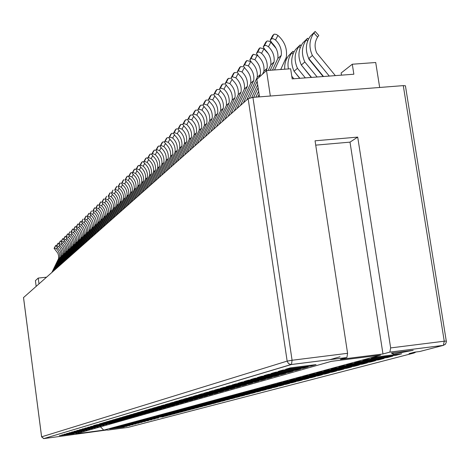 <?xml version="1.0" encoding="UTF-8"?>
<svg xmlns="http://www.w3.org/2000/svg" width="470" height="470" viewBox="0 0 470 470"><rect width="100%" height="100%" fill="white"/><g stroke="black" fill="none" stroke-linecap="round" stroke-linejoin="round"><path stroke-width="0.7" d="M390.652 347.918L357.705 137.105L315.059 140.806L347.589 353.311L346.884 357.511L340.427 359.344L382.98 353.975L389.865 352.101L390.652 347.918L444.25 341.202L443.369 345.362L419.763 351.507L414.693 352.147L409.065 353.616L414.094 352.982L416.015 351.983M107.295 429.909L43.904 438.604L41.63 436.836L287.147 361.107L248.154 98.671L252.93 97.384L403.284 85.622L405.422 85.781L405.487 86.175M75.67 433.869L331.391 361.342L380.606 355.126L103.711 430.132L75.67 433.869M413.183 350.315L391.381 353.07L393.255 354.104L413.183 350.315M387.239 357.599L392.75 356.143L368.145 359.262L362.828 360.696L387.239 357.599L387.11 356.859M303.373 368.239L308.203 366.864L282.84 370.078L278.216 371.435L303.373 368.239L303.262 367.487M378.691 359.856L384.049 358.44L359.75 361.53L354.58 362.922L378.691 359.856L378.567 359.139M295.877 370.384L300.571 369.038L275.538 372.222L271.049 373.538L295.877 370.384L295.771 369.649M370.378 362.053L375.589 360.678L351.589 363.727L346.566 365.084L370.378 362.053L370.254 361.354M288.592 372.463L293.157 371.159L268.446 374.302L264.075 375.583L288.592 372.463L288.486 371.752M362.288 364.185L367.358 362.846L343.652 365.866L338.764 367.188L362.288 364.185L362.17 363.51M281.507 374.484L285.948 373.215L261.549 376.323L257.301 377.575L281.507 374.484L281.407 373.797M354.415 366.265L359.35 364.961L335.933 367.951L331.174 369.232L354.415 366.265L354.298 365.607M274.615 376.452L278.939 375.219L254.84 378.297L250.71 379.507L274.615 376.452L274.515 375.783M346.748 368.286L351.554 367.017L328.413 369.978L323.783 371.224L346.748 368.286L346.637 367.646M267.906 378.368L272.112 377.169L248.313 380.212L244.288 381.387L267.906 378.368L267.812 377.721M339.281 370.26L343.958 369.021L321.098 371.946L316.586 373.162L339.281 370.26L339.17 369.637M261.373 380.236L265.468 379.067L241.962 382.075L238.043 383.22L261.373 380.236L261.285 379.601M332.002 372.181L336.567 370.977L313.966 373.873L309.571 375.054L332.002 372.181L331.902 371.57M255.01 382.051L258.999 380.912L235.775 383.89L231.963 385.006L255.01 382.051L254.922 381.434M324.911 374.049L329.358 372.875L307.022 375.741L302.739 376.899L324.911 374.049L324.811 373.462M248.812 383.826L252.701 382.715L229.748 385.659L226.035 386.745L248.812 383.826L248.724 383.22M317.996 375.877L322.332 374.731L300.254 377.569L296.077 378.697L317.996 375.877L317.902 375.301M242.773 385.547L246.562 384.466L223.879 387.38L220.26 388.443L242.773 385.547L242.69 384.965M311.252 377.657L315.482 376.541L293.65 379.349L289.579 380.447L311.252 377.657L311.158 377.093M236.88 387.233L240.575 386.176L218.156 389.06L214.626 390.094L236.88 387.233L236.798 386.663M304.678 379.39L308.802 378.303L287.211 381.082L283.24 382.157L304.678 379.39L304.584 378.844M231.134 388.872L234.742 387.844L212.581 390.693L209.138 391.704L231.134 388.872L231.058 388.314M298.256 381.088L302.281 380.024L280.931 382.774L277.053 383.82L298.256 381.088L298.168 380.553M225.53 390.47L229.049 389.465L207.141 392.291L203.78 393.278L225.53 390.47L225.453 389.93M291.988 382.739L295.918 381.705L274.803 384.431L271.02 385.447L291.988 382.739L291.899 382.222M220.066 392.033L223.491 391.052L201.83 393.848L198.557 394.812L220.066 392.033L219.989 391.504M285.872 384.354L289.708 383.344L268.822 386.04L265.127 387.039L285.872 384.354L285.784 383.849M214.725 393.56L218.074 392.603L196.654 395.37L193.452 396.31L214.725 393.56L214.649 393.043M279.891 385.935L283.639 384.942L262.977 387.615L259.37 388.59L279.891 385.935L279.809 385.441M209.508 395.047L212.781 394.113L191.596 396.856L188.47 397.773L209.508 395.047L209.438 394.547M274.051 387.474L277.717 386.51L257.272 389.154L253.747 390.106L274.051 387.474L273.975 386.992M204.421 396.504L207.611 395.587L186.661 398.302L183.606 399.2L204.421 396.504L204.35 396.01M268.346 388.978L271.924 388.038L251.697 390.658L248.248 391.586L268.346 388.978L268.27 388.508M199.445 397.92L202.564 397.032L181.837 399.717L178.858 400.593L199.445 397.92L199.38 397.444M262.765 390.453L266.267 389.53L246.245 392.127L242.878 393.038L262.765 390.453L262.695 389.994M194.586 399.312L197.635 398.437L177.125 401.104L174.211 401.956L194.586 399.312L194.515 398.842M257.313 391.892L260.733 390.987L240.922 393.566L237.626 394.453L257.313 391.892L257.237 391.445M189.833 400.669L192.812 399.817L172.519 402.455L169.676 403.289L189.833 400.669L189.768 400.211M251.979 393.302L255.328 392.415L235.711 394.97L232.491 395.84L251.979 393.302L251.908 392.861M185.186 401.997L188.1 401.163L168.019 403.771L165.234 404.588L185.186 401.997L185.121 401.55M246.762 394.677L250.034 393.813L230.617 396.339L227.468 397.191L246.762 394.677L246.691 394.248M180.639 403.289L183.494 402.479L163.619 405.064L160.899 405.863L180.639 403.289L180.58 402.855M241.656 396.028L244.858 395.182L225.635 397.685L222.551 398.519L241.656 396.028L241.586 395.605M176.197 404.558L178.982 403.765L159.318 406.327L156.651 407.108L176.197 404.558L176.138 404.135M236.657 397.344L239.794 396.515L220.759 399.001L217.745 399.811L236.657 397.344L236.592 396.933M171.844 405.804L174.576 405.022L155.106 407.566L152.497 408.33L171.844 405.804L171.791 405.387M231.763 398.636L234.836 397.826L215.988 400.287L213.033 401.08L231.763 398.636L231.698 398.237M167.59 407.02L170.263 406.256L150.988 408.771L148.438 409.523L167.59 407.02L167.532 406.615M226.975 399.899L229.983 399.106L211.318 401.545L208.427 402.326L226.975 399.899L226.91 399.506M163.425 408.207L166.039 407.461L146.951 409.957L144.46 410.686L163.425 408.207L163.366 407.813M222.287 401.139L225.23 400.364L206.741 402.778L203.91 403.542L222.287 401.139L222.222 400.757M159.342 409.376L161.903 408.642L143.009 411.115L140.565 411.832L159.342 409.376L159.289 408.982M217.686 402.349L220.571 401.591L202.264 403.988L199.492 404.735L217.686 402.349L217.628 401.973M155.347 410.516L157.855 409.799L139.144 412.249L136.746 412.948L155.347 410.516L155.294 410.134M213.186 403.542L216.012 402.796L197.876 405.169L195.156 405.904L213.186 403.542L213.127 403.172M151.434 411.632L153.89 410.933L135.354 413.359L133.01 414.047L151.434 411.632L151.381 411.262M208.774 404.705L211.541 403.977L193.575 406.327L190.914 407.049L208.774 404.705L208.715 404.347M147.598 412.731L150.006 412.043L131.647 414.446L129.35 415.122L147.598 412.731L147.545 412.36M204.45 405.845L207.164 405.128L189.363 407.466L186.749 408.172L204.45 405.845L204.391 405.493M143.838 413.8L146.199 413.13L128.016 415.515L125.766 416.173L143.838 413.8L143.791 413.441M200.208 406.967L202.87 406.262L185.233 408.577L182.671 409.27L200.208 406.967L200.15 406.62M140.154 414.851L142.469 414.193L124.456 416.561L122.253 417.207L140.154 414.851L140.107 414.505M196.049 408.066L198.657 407.373L181.179 409.67L178.671 410.345L196.049 408.066L195.996 407.725M136.547 415.885L138.809 415.239L120.966 417.583L118.804 418.218L136.547 415.885L136.494 415.545M191.971 409.141L194.533 408.465L177.214 410.739L174.752 411.403L191.971 409.141L191.919 408.806M133.004 416.896L135.225 416.261L117.547 418.588L115.426 419.211L133.004 416.896L132.957 416.561M187.971 410.193L190.485 409.535L173.318 411.791L170.904 412.443L187.971 410.193L187.918 409.869M129.532 417.889L131.712 417.266L114.192 419.569L112.113 420.18L129.532 417.889L129.485 417.56M184.046 411.232L186.508 410.58L169.494 412.819L167.126 413.459L184.046 411.232L183.999 410.909M126.125 418.864L128.263 418.253L110.902 420.538L108.858 421.138L126.125 418.864L126.078 418.535M180.198 412.249L182.613 411.608L165.746 413.829L163.425 414.458L180.198 412.249L180.145 411.937M122.782 419.816L124.879 419.216L107.671 421.484L105.674 422.072L122.782 419.816L122.735 419.498M176.415 413.248L178.788 412.619L162.068 414.822L159.788 415.439L176.415 413.248L176.368 412.936M119.498 420.75L121.56 420.162L104.505 422.413L102.542 422.988L119.498 420.75L119.456 420.444M172.707 414.223L175.034 413.612L158.461 415.797L156.222 416.402L172.707 414.223L172.66 413.923M116.278 421.672L118.299 421.096L101.397 423.323L99.47 423.893L116.278 421.672L116.237 421.367M169.065 415.186L171.35 414.581L152.715 417.342L169.065 415.186L169.018 414.893M113.123 422.577L115.103 422.007L96.456 424.774L113.123 422.577L113.082 422.277M165.487 416.132L167.731 415.539L149.278 418.271L165.487 416.132L165.44 415.838M110.015 423.458L111.966 422.906L95.357 425.097L93.501 425.644L110.015 423.458L109.98 423.164M161.974 417.06L164.177 416.473L145.9 419.181L161.927 416.772M106.972 424.328L90.593 426.496L106.931 424.04M158.519 417.971L142.58 420.08L158.478 417.689M103.982 425.186L87.737 427.336L103.941 424.904M155.129 418.864L139.32 420.956L155.088 418.588M101.038 426.026L84.935 428.158L101.003 425.744M151.798 419.745L136.118 421.819L151.757 419.475M98.154 426.848L82.18 428.963L98.118 426.578M148.526 420.609L132.975 422.671L148.485 420.345M95.316 427.659L79.477 429.756L95.281 427.389M145.306 421.455L129.879 423.505L145.265 421.196M92.525 428.458L76.816 430.538L92.49 428.194M142.14 422.289L126.835 424.322L142.105 422.037M89.788 429.239L74.207 431.307L89.752 428.981M139.032 423.112L123.851 425.127L138.991 422.859M87.091 430.009L71.634 432.059L87.056 429.756M135.971 423.922L120.908 425.92L135.936 423.676M84.441 430.767L69.108 432.799L84.412 430.514M132.963 424.716L118.017 426.701L132.928 424.469M81.839 431.507L66.628 433.528L81.804 431.26M130.008 425.497L115.174 427.465L129.967 425.256M79.277 432.241L64.184 434.245L79.248 432.001M127.094 426.261L112.377 428.223L127.059 426.026M76.757 432.958L61.782 434.95L76.728 432.723M124.233 427.019L109.627 428.963L124.198 426.789M74.278 433.669L59.42 435.643L74.248 433.434M396.034 355.279L401.703 353.781L376.781 356.936L371.312 358.41L396.034 355.279L395.899 354.515M311.081 366.042L316.057 364.62L290.354 367.869L285.596 369.267L311.081 366.042L310.964 365.266M36.155 286.306L35.415 280.637L38.234 278.076L46.436 277.206M259.481 96.873L256.855 79.33L266.508 70.553L290.648 68.779L292.187 78.878L353.857 74.219L352.294 64.231L375.712 62.51L379.672 87.473M23.535 297.563L248.154 98.671M38.986 283.798L38.234 278.076M270.338 96.027L266.508 70.553M352.294 64.231L341.138 72.997L341.473 75.153M382.98 353.975L350.003 142.14L315.723 145.142M350.003 142.14L357.705 137.105M329.87 359.673L340.033 356.754M393.061 352.858L393.255 354.104M100.48 426.831L103.711 430.132M275.526 39.991L273.17 38.687L271.472 38.869L273.846 34.392L274.398 34.14L276.225 34.404L277.94 35.426L275.526 39.991C279.967 44.345 281.877 49.479 281.254 55.395L277.846 58.503L272.488 70.112M271.472 38.869L270.18 40.279L272.154 43.205C276.572 47.529 278.469 52.628 277.846 58.503M281.254 55.395L274.539 69.965M277.94 35.426C284.661 41.483 287.446 48.792 286.295 57.358L280.708 69.507M273.846 34.392L272.723 35.479L270.356 39.95M270.344 39.962L272.723 35.479M268.446 46.742L266.132 45.455L264.469 45.625L266.813 41.201L267.348 40.955L269.146 41.225L270.832 42.235L268.446 46.742C272.829 51.03 274.709 56.095 274.092 61.928L270.779 64.954L268.247 70.424M264.469 45.625L263.212 46.982L265.168 49.867C269.527 54.126 271.396 59.155 270.779 64.954M258.635 91.227L255.897 97.155M274.092 61.928L270.238 70.283M259.105 94.382L257.901 96.996M266.813 41.201L265.72 42.259L263.382 46.671L265.72 42.259M270.832 42.235L276.037 48.31M317.603 37.112L313.901 32.994L315.159 31.437L318.795 35.485L317.603 37.112C314.612 41.948 314.307 47.2 316.68 52.869L335.339 75.617M315.159 31.437L310.3 36.231C305.629 42.993 305.13 50.443 308.79 58.58L312.391 55.489L329.288 76.075M308.79 58.58L323.507 76.51M313.901 32.994C309.207 39.797 308.702 47.294 312.391 55.489M308.449 57.869L309.06 59.402L323.131 76.54M307.597 41.196L306.334 39.791L307.597 38.24L302.833 42.94C298.221 49.614 297.716 56.97 301.329 65.001L304.824 61.987L317.144 76.992M301.329 65.001L311.528 77.415M306.334 39.791C301.693 46.512 301.194 53.909 304.824 61.987M301.346 65.019L311.257 77.438M300.195 47.752L298.979 46.407L300.236 44.856L295.571 49.468C291.012 56.059 290.513 63.321 294.067 71.24L297.475 68.309L305.341 77.885M294.067 71.24L299.872 78.296M298.979 46.407C294.39 53.04 293.891 60.342 297.475 68.309M261.561 53.304L259.281 52.029L257.654 52.188L259.969 47.823L263.923 48.851L261.561 53.304C265.885 57.534 267.741 62.528 267.13 68.285L263.905 71.228L262.548 74.154M257.654 52.188L256.432 53.498L258.377 56.341C262.677 60.542 264.516 65.5 263.905 71.228M257.66 84.712L251.732 97.525M267.13 68.285L265.767 71.228M258.118 87.767L253.694 97.325M259.969 47.823L258.911 48.851L256.596 53.204M263.923 48.851L268.329 53.703M256.579 53.222L258.911 48.851M294.243 71.452L299.696 78.308M291.788 76.246L293.85 78.748M284.744 69.213C284.403 64.143 285.654 59.678 288.51 55.812L291.752 52.464L293.08 51.295L291.823 52.834C288.427 57.51 287.288 62.88 288.416 68.943M254.869 59.69L251.027 58.574L253.318 54.262L257.202 55.29L254.869 59.69C259.135 63.855 260.968 68.779 260.357 74.466L257.219 77.327L246.75 99.916M251.027 58.574L249.84 59.843L251.767 62.645C256.009 66.781 257.824 71.675 257.219 77.327M260.357 74.466L259.005 77.374M257.161 81.357L249.429 98.06M253.318 54.262L252.284 55.26L249.999 59.567M257.202 55.29L257.995 55.983M258.553 56.506L260.086 58.157M249.975 59.584L252.284 55.26M281.166 68.508L281.084 69.478M248.354 65.9L244.576 64.79L246.844 60.53L250.663 61.558L248.354 65.9C252.566 70.007 254.37 74.871 253.765 80.482L250.71 83.266L240.358 105.574M244.576 64.79L243.425 66.017L245.34 68.773C249.523 72.856 251.315 77.685 250.71 83.266M253.765 80.482L243.354 102.918M246.844 60.53L245.839 61.5L243.578 65.753M243.554 65.776L245.839 61.5M244.271 67.698L242.015 71.945C246.174 75.999 247.949 80.793 247.349 86.333L244.376 89.047L234.136 111.079M242.015 71.945L238.296 70.835L237.18 72.022L239.077 74.748C243.213 78.772 244.976 83.537 244.376 89.047M247.349 86.333L237.05 108.494M238.296 70.835L240.54 66.628L239.559 67.58L237.321 71.775M240.54 66.628L242.855 66.758M237.303 71.798L239.559 67.58M238.037 73.702L235.84 77.832C239.947 81.827 241.697 86.562 241.098 92.038L238.208 94.676L228.073 116.442M235.84 77.832L232.186 76.728L231.099 77.879L232.979 80.558C237.062 84.529 238.801 89.235 238.208 94.676M241.098 92.038L230.917 113.928M232.186 76.728L234.401 72.574L233.449 73.49L231.234 77.644M234.401 72.574L236.563 72.662M231.211 77.667L233.449 73.49M231.969 79.547L229.83 83.566C233.884 87.508 235.611 92.185 235.018 97.59L232.198 100.163L222.175 121.665M229.83 83.566L226.229 82.467L225.177 83.578L227.039 86.221C231.07 90.14 232.791 94.787 232.198 100.163M235.018 97.59L224.942 119.215M226.229 82.467L228.42 78.361L227.492 79.254L225.306 83.355M228.42 78.361L230.459 78.419M225.277 83.384L227.492 79.254M226.052 85.24L223.967 89.153C227.974 93.042 229.677 97.66 229.09 103.001L226.34 105.503L216.423 126.753M223.967 89.153L220.424 88.055L219.402 89.136L221.253 91.744C225.236 95.61 226.928 100.198 226.34 105.503M229.09 103.001L219.12 124.368M220.424 88.055L222.592 84.001L221.693 84.87L219.525 88.924M222.592 84.001L224.531 84.042M219.502 88.953L221.693 84.87M220.289 90.792L218.256 94.599C222.21 98.436 223.896 102.995 223.309 108.27L220.63 110.714L210.819 131.718M218.256 94.599L214.767 93.507L213.774 94.552L215.607 97.12C219.543 100.938 221.217 105.474 220.63 110.714M223.309 108.27L213.445 129.391M214.767 93.507L216.917 89.494L216.036 90.346L213.891 94.353M216.917 89.494L218.756 89.523M213.862 94.382L216.036 90.346M214.672 96.197L212.687 99.904C216.594 103.7 218.256 108.2 217.675 113.411L215.06 115.796L205.349 136.553M212.687 99.904L209.256 98.823L208.286 99.84L210.108 102.372C213.991 106.138 215.642 110.615 215.06 115.796M217.675 113.411L207.916 134.285M209.256 98.823L211.377 94.858L208.398 99.646M211.377 94.858L213.133 94.87M208.369 99.675L210.519 95.686M209.191 101.473L207.258 105.086C211.118 108.829 212.757 113.276 212.182 118.428L209.632 120.755L200.02 141.276M207.258 105.086L203.874 104.005L202.928 104.992L204.738 107.489C208.58 111.208 210.208 115.632 209.632 120.755M212.182 118.428L202.523 139.061M203.874 104.005L205.978 100.081L203.04 104.81M205.978 100.081L207.658 100.092M203.011 104.839L205.137 100.897M203.845 106.614L201.959 110.139C205.772 113.834 207.393 118.229 206.818 123.322L204.327 125.59L194.815 145.876M201.959 110.139L198.622 109.063L197.706 110.021L199.497 112.483C203.293 116.155 204.902 120.526 204.327 125.59M206.818 123.322L197.259 143.714M198.622 109.063L200.702 105.186L197.811 109.845M200.702 105.186L202.317 105.186M197.782 109.874L199.885 105.979M193.534 116.531L191.737 119.885C195.467 123.487 197.047 127.781 196.478 132.757L194.104 134.919L184.78 154.759M191.737 119.885L188.499 118.816L187.63 119.721L189.398 122.118C193.1 125.702 194.674 129.973 194.104 134.919M196.478 132.757L187.113 152.697M188.499 118.816L190.538 115.027L187.724 119.562M190.538 115.027L192.036 115.015M187.695 119.592L189.757 115.779M198.628 111.637L196.789 115.068C200.561 118.722 202.159 123.064 201.583 128.093L199.157 130.313L189.739 150.371M196.789 115.068L193.505 113.998L192.606 114.927L194.386 117.359C198.134 120.99 199.726 125.308 199.157 130.313M201.583 128.093L192.124 148.262M193.505 113.998L195.561 110.162L192.706 114.762M195.561 110.162L197.112 110.156M192.677 114.792L194.762 110.938M188.564 121.313L186.807 124.585C190.491 128.145 192.054 132.387 191.49 137.305L189.175 139.42L179.945 159.042M186.807 124.585L183.617 123.522L182.765 124.403L184.522 126.765C188.188 130.308 189.739 134.526 189.175 139.42M191.49 137.305L182.213 157.033M183.617 123.522L185.632 119.774L182.859 124.25M185.632 119.774L187.078 119.756M182.83 124.28L184.875 120.508M183.711 125.984L181.996 129.174C185.638 132.693 187.178 136.888 186.619 141.752L184.358 143.82L175.216 163.225M181.996 129.174L178.847 128.116L178.018 128.974L179.757 131.306C183.382 134.808 184.916 138.979 184.358 143.82M186.619 141.752L177.437 161.263M178.847 128.116L180.844 124.409L180.098 125.126L178.107 128.833M180.844 124.409L182.243 124.391M178.077 128.862L180.098 125.126M178.964 130.548L177.29 133.662C180.891 137.14 182.413 141.282 181.855 146.094L179.646 148.115L170.598 167.314M177.29 133.662L174.188 132.611L173.459 133.304L175.104 135.742C178.688 139.202 180.204 143.327 179.646 148.115M181.855 146.094L172.766 165.393M174.188 132.611L176.162 128.939L173.459 133.304M176.162 128.939L177.519 128.921M173.436 133.333L175.433 129.644M174.329 135.002L172.69 138.045C176.256 141.482 177.76 145.583 177.208 150.341L175.046 152.315L166.08 171.309M172.69 138.045L169.629 136.999L168.842 137.81L170.557 140.084C174.1 143.503 175.598 147.58 175.046 152.315M177.208 150.341L168.201 169.435M169.629 136.999L171.585 133.368L168.924 137.681M171.585 133.368L172.901 133.351M168.895 137.71L170.874 134.056M169.799 139.361L168.195 142.334C171.72 145.729 173.207 149.783 172.66 154.489L170.545 156.422L161.668 175.216M168.195 142.334L165.176 141.288L164.406 142.081L166.11 144.319C169.611 147.703 171.092 151.734 170.545 156.422M172.66 154.489L163.742 173.383M165.176 141.288L167.114 137.692L164.482 141.958M167.114 137.692L168.395 137.681M164.459 141.987L166.421 138.368M165.37 143.62L163.801 146.523C167.285 149.883 168.759 153.89 168.213 158.549L166.145 160.434L157.35 179.041M163.801 146.523L160.822 145.483L160.07 146.258L161.756 148.467C165.229 151.81 166.691 155.799 166.145 160.434M168.213 158.549L159.377 177.243M160.822 145.483L162.743 141.928L160.147 146.135M162.743 141.928L163.989 141.917M160.117 146.164L162.062 142.586M156.798 151.857L155.3 154.63C158.707 157.914 160.147 161.839 159.606 166.398L157.632 168.207L149.002 186.431M155.3 154.63L152.397 153.602L151.675 154.342L153.343 156.492C156.739 159.765 158.167 163.666 157.632 168.207M159.606 166.398L150.941 184.71M152.397 153.602L154.278 150.118L151.745 154.225M154.278 150.118L155.476 150.112M161.034 147.78L159.5 150.617C162.949 153.943 164.406 157.908 163.866 162.514L161.839 164.359L153.132 182.771M159.5 150.617L156.563 149.589L155.899 150.224L157.503 152.527C160.934 155.829 162.379 159.776 161.839 164.359M163.866 162.514L155.112 181.02M156.563 149.589L158.466 146.07L155.899 150.224M158.466 146.07L159.688 146.058M155.875 150.253L157.797 146.71M152.65 155.84L151.181 158.554C154.559 161.803 155.981 165.681 155.447 170.199L153.508 171.967L144.96 190.003M151.181 158.554L148.32 157.532L147.615 158.249L149.272 160.376C152.633 163.607 154.042 167.473 153.508 171.967M155.447 170.199L146.857 188.323M148.32 157.532L150.183 154.084L147.686 158.143M150.183 154.084L151.358 154.078M147.656 158.173L149.548 154.701M148.59 159.741L147.157 162.391C150.5 165.605 151.904 169.447 151.369 173.918L149.478 175.645L141.006 193.505M147.157 162.391L144.325 161.375L143.638 162.079L145.283 164.177C148.608 167.379 150.006 171.197 149.478 175.645M151.369 173.918L142.862 191.86M144.325 161.375L146.176 157.961L143.708 161.974M146.176 157.961L147.327 157.961M143.679 162.003L145.553 158.566M144.619 163.554L143.215 166.151C146.523 169.329 147.909 173.13 147.38 177.554L145.53 179.246L137.128 196.936M143.215 166.151L140.418 165.14L139.749 165.828L141.382 167.902C144.672 171.062 146.053 174.846 145.53 179.246M147.38 177.554L138.95 195.326M140.418 165.14L142.251 161.756L139.813 165.728M142.251 161.756L143.379 161.762M139.784 165.757L141.64 162.35M140.73 167.291L139.355 169.834C142.627 172.978 144.002 176.743 143.479 181.12L141.658 182.777L133.339 200.291M139.355 169.834L136.594 168.83L135.936 169.5L137.557 171.544C140.812 174.675 142.181 178.418 141.658 182.777M143.479 181.12L135.119 198.71M136.594 168.83L138.409 165.475L136 169.4M138.409 165.475L139.519 165.481M135.971 169.429L137.81 166.057M133.186 174.535L131.864 176.973C135.078 180.051 136.423 183.735 135.906 188.029L134.162 189.621L125.989 206.794M131.864 176.973L129.174 175.974L128.545 176.614L130.143 178.618C133.339 181.679 134.679 185.35 134.162 189.621M135.906 188.029L127.699 205.284M129.174 175.974L130.96 172.69L130.384 173.242L128.604 176.526M130.96 172.69L132.023 172.696M128.58 176.555L130.384 173.242M136.917 170.951L135.571 173.442C138.815 176.55 140.172 180.274 139.649 184.61L137.869 186.238L129.626 203.575M135.571 173.442L132.846 172.437L132.205 173.095L133.809 175.116C137.04 178.212 138.392 181.919 137.869 186.238M139.649 184.61L131.371 202.03M132.846 172.437L134.643 169.124L134.062 169.688L132.264 173.001M134.643 169.124L135.73 169.13M132.24 173.025L134.062 169.688M129.532 178.048L128.239 180.433C131.418 183.482 132.746 187.13 132.235 191.378L130.525 192.941L122.423 209.955M128.239 180.433L125.578 179.44L124.961 180.069L126.548 182.043C129.714 185.074 131.036 188.705 130.525 192.941M132.235 191.378L124.098 208.469M125.578 179.44L127.347 176.185L125.02 179.981M127.347 176.185L128.392 176.197M124.996 180.01L126.783 176.732M125.948 181.485L124.679 183.823C127.828 186.837 129.144 190.456 128.633 194.662L126.959 196.19L118.928 213.045M124.679 183.823L122.053 182.836L121.448 183.447L123.023 185.403C126.16 188.405 127.47 192.001 126.959 196.19M128.633 194.662L120.567 211.594M122.053 182.836L123.804 179.611L121.501 183.365M121.483 183.394L123.252 180.145M118.998 188.165L117.776 190.409C120.861 193.364 122.153 196.907 121.648 201.037L120.038 202.505L112.148 219.049M117.776 190.409L115.209 189.434L114.633 190.015L116.184 191.925C119.257 194.868 120.543 198.393 120.038 202.505M121.648 201.037L113.722 217.651M115.209 189.434L116.93 186.267L114.68 189.939M114.657 189.968L116.401 186.778M122.441 184.857L121.195 187.148C124.309 190.133 125.613 193.711 125.108 197.882L123.463 199.38L115.502 216.077M121.195 187.148L118.599 186.167L118.005 186.766L119.574 188.693C122.676 191.666 123.968 195.226 123.463 199.38M125.108 197.882L117.112 214.649M118.599 186.167L120.332 182.971L118.058 186.684M118.035 186.713L119.791 183.494M115.62 191.402L114.427 193.605C117.482 196.53 118.757 200.038 118.258 204.133L116.677 205.572L108.852 221.963M114.427 193.605L111.883 192.635L111.32 193.205L112.865 195.091C115.908 198.005 117.177 201.501 116.677 205.572M118.258 204.133L110.397 220.595M111.883 192.635L113.076 189.998L111.367 193.135M111.349 193.158L113.076 189.998M112.312 194.58L111.137 196.736C114.163 199.633 115.432 203.111 114.933 207.164L113.382 208.58L105.621 224.819M111.137 196.736L108.629 195.773L108.118 196.26L109.604 198.199C112.624 201.084 113.881 204.544 113.382 208.58M114.933 207.164L107.142 223.479M108.629 195.773L110.321 192.665L108.118 196.26M108.1 196.284L109.81 193.158M105.879 200.755L104.745 202.829C107.718 205.672 108.964 209.085 108.47 213.063L106.978 214.426L99.346 230.376M104.745 202.829L102.296 201.877L101.761 202.411L103.277 204.233C106.232 207.064 107.471 210.46 106.978 214.426M108.47 213.063L100.809 229.084M102.296 201.877L103.958 198.822L101.808 202.347M101.784 202.37L103.465 199.298M99.681 206.7L98.594 208.698C101.514 211.482 102.73 214.831 102.248 218.744L100.809 220.054L93.301 235.729M98.594 208.698L96.191 207.752L95.68 208.269L97.173 210.049C100.081 212.828 101.291 216.159 100.809 220.054M102.248 218.744L94.711 234.483M96.191 207.752L97.831 204.75L95.721 208.204M95.704 208.228L97.361 205.208M109.063 197.7L107.912 199.815C110.914 202.682 112.165 206.124 111.672 210.143L110.15 211.529L102.454 227.627M107.912 199.815L105.433 198.851L104.886 199.403L106.408 201.242C109.398 204.103 110.644 207.529 110.15 211.529M111.672 210.143L103.946 226.305M105.433 198.851L106.608 196.254L104.933 199.333M104.91 199.356L106.608 196.254M102.754 203.757L101.643 205.79C104.587 208.604 105.815 211.988 105.327 215.93L103.864 217.263L96.297 233.079M101.643 205.79L99.217 204.844L98.735 205.302L100.198 207.17C103.13 209.972 104.352 213.339 103.864 217.263M105.327 215.93L97.731 231.804M99.217 204.844L100.868 201.812L98.735 205.302M98.718 205.325L100.386 202.282M96.673 209.591L95.604 211.547C98.494 214.308 99.705 217.628 99.223 221.505L97.807 222.792L90.363 238.325M95.604 211.547L93.23 210.607L92.725 211.118L94.212 212.881C97.09 215.63 98.289 218.932 97.807 222.792M99.223 221.505L91.744 237.103M93.23 210.607L94.852 207.634L92.766 211.054M92.749 211.077L94.388 208.087M93.718 212.428L92.666 214.349C95.533 217.087 96.726 220.377 96.25 224.219L94.864 225.483L87.473 240.881M92.666 214.349L90.316 213.415L89.823 213.909L91.298 215.654C94.153 218.38 95.34 221.652 94.864 225.483M96.25 224.219L88.83 239.682M90.316 213.415L91.474 210.907L89.864 213.856M89.84 213.874L91.474 210.907M87.96 217.951L86.95 219.801C89.764 222.486 90.939 225.718 90.463 229.495L89.13 230.711L81.856 245.857M86.95 219.801L84.647 218.879L84.171 219.355L85.628 221.059C88.436 223.738 89.6 226.951 89.13 230.711M90.463 229.495L83.166 244.694M84.647 218.879L86.233 215.977L84.212 219.302M84.189 219.32L85.793 216.406M82.409 223.274L81.433 225.059C84.201 227.703 85.352 230.876 84.882 234.589L83.595 235.764L76.434 250.651M81.433 225.059L79.177 224.149L78.719 224.607L80.159 226.276C82.914 228.908 84.06 232.068 83.595 235.764M84.882 234.589L77.697 249.535M79.177 224.149L80.74 221.294L78.754 224.554M78.737 224.578L80.311 221.705M77.051 228.42L76.105 230.141C78.825 232.732 79.959 235.852 79.495 239.506L78.249 240.64L71.199 255.286M76.105 230.141L73.896 229.237L73.455 229.677L74.871 231.316C77.585 233.895 78.707 237.003 78.249 240.64M79.495 239.506L72.421 254.205M73.896 229.237L75.429 226.434L73.484 229.63M73.455 229.677L75.024 226.828M71.869 233.384L70.958 235.047L72.844 237.285L73.808 239.259L74.395 242.097L74.289 244.253L73.085 245.352L66.141 259.763M70.958 235.047L68.79 234.154L68.367 234.577L71.24 237.808L72.333 239.7L73.12 242.485L73.085 245.352M74.289 244.253L67.322 258.717M68.79 234.154L69.907 231.775L68.397 234.536M68.367 234.577L69.907 231.775M90.81 215.213L89.782 217.099C92.625 219.813 93.806 223.074 93.33 226.881L91.973 228.12L84.641 243.389M89.782 217.099L87.455 216.171L86.974 216.658L88.436 218.38C91.268 221.082 92.443 224.325 91.973 228.12M93.33 226.881L85.975 242.209M87.455 216.171L89.053 213.245L87.009 216.6M86.991 216.623L88.607 213.68M85.158 220.636L84.165 222.457C86.956 225.118 88.119 228.32 87.649 232.062L86.339 233.261L79.125 248.278M84.165 222.457L81.886 221.535L81.422 222.005L82.867 223.691C85.652 226.346 86.803 229.53 86.339 233.261M87.649 232.062L80.411 247.138M81.886 221.535L83.031 219.079L81.457 221.952M81.439 221.969L83.031 219.079M79.706 225.87L78.743 227.627C81.492 230.241 82.632 233.384 82.168 237.068L80.899 238.225L73.796 252.989M78.743 227.627L76.516 226.716L76.064 227.163L77.491 228.82C80.229 231.422 81.363 234.559 80.899 238.225M82.168 237.068L75.035 251.891M76.516 226.716L78.061 223.885L76.099 227.116M76.064 227.163L77.644 224.29M74.436 230.923L73.508 232.615L75 234.26L76.381 236.862L76.91 238.995L76.869 241.897L75.647 243.019L68.649 257.542M73.508 232.615L71.323 231.716L70.888 232.151L74.889 237.315L75.682 240.123L75.647 243.019M76.869 241.897L69.848 256.479M71.323 231.716L72.844 228.931L70.923 232.104M70.888 232.151L72.445 229.325M69.349 235.805L68.45 237.438L70.324 239.659L71.275 241.615L71.857 244.429L71.751 246.568L70.571 247.649L63.679 261.943M68.45 237.438L66.305 236.551L65.888 236.968L69.824 242.044L70.606 244.805L70.571 247.649M71.751 246.568L64.837 260.921M66.305 236.551L67.803 233.813L65.918 236.927M65.888 236.968L67.416 234.189M66.863 238.184L65.982 239.794L67.839 241.991L68.785 243.93L69.296 246.016L69.26 248.847L68.091 249.911L61.253 264.087M65.982 239.794L63.861 238.907L63.45 239.318L67.357 244.347L68.132 247.085L68.091 249.911M69.26 248.847L62.393 263.083M63.861 238.907L65.348 236.193L63.479 239.277M63.45 239.318L64.966 236.563M62.022 242.826L61.171 244.382L62.998 246.544L63.926 248.454L64.496 251.197L64.39 253.289L63.262 254.317L56.523 268.276M61.171 244.382L59.085 243.507L58.691 243.901L62.539 248.847L63.303 251.538L63.262 254.317M64.39 253.289L57.628 267.301M59.085 243.507L60.554 240.828L58.715 243.859M58.691 243.901L60.184 241.192M57.34 247.32L56.512 248.824L57.922 250.375L59.226 252.825L59.719 254.846L59.678 257.589L58.591 258.582L51.947 272.324M56.512 248.824L54.467 247.954L54.085 248.336L57.88 253.195L58.627 255.85L58.591 258.582M59.678 257.589L53.016 271.384M54.467 247.954L55.912 245.322L54.109 248.301M54.085 248.336L55.554 245.669M64.425 240.523L63.556 242.109L65.4 244.288L66.335 246.209L66.91 248.983L66.805 251.086L65.659 252.132L58.868 266.202M63.556 242.109L61.453 241.228L61.047 241.627L64.93 246.615L65.694 249.329L65.659 252.132M66.805 251.086L59.99 265.209M61.453 241.228L62.933 238.531L61.076 241.586M61.047 241.627L62.557 238.895M59.661 245.087L58.821 246.621L60.242 248.184L61.558 250.657L62.122 253.383L62.017 255.457L60.906 256.467L54.215 270.321M58.821 246.621L56.758 245.745L56.371 246.139L60.189 251.039L60.947 253.712L60.906 256.467M62.017 255.457L55.301 269.357M56.758 245.745L58.215 243.096L56.394 246.098M56.371 246.139L57.851 243.448M107.548 430.126L127.934 427.412L414.094 352.982M445.319 344.293L443.281 345.391L389.777 352.13M346.801 357.541L291.406 364.52L43.828 438.586M252.93 97.384L292.082 360.261L347.589 353.311M446.388 341.12L444.25 341.202L403.284 85.622M23.524 297.481L41.601 436.847L43.698 438.622L291.03 364.55L288.48 363.586L287.147 361.107L292.082 360.261L291.476 364.491L291.03 364.55L346.884 357.511M41.63 436.853L23.5 297.534M292.992 54.138L291.823 52.834M285.989 60.348L285.278 59.567M405.422 85.781L446.406 341.855L445.472 344.128L443.369 345.362L389.865 352.101M308.455 39.198L307.597 38.24M301.064 45.772L300.242 44.856M293.873 52.17L293.08 51.295M286.87 58.398L286.171 57.622M151.722 154.254L153.555 150.858"/></g></svg>
